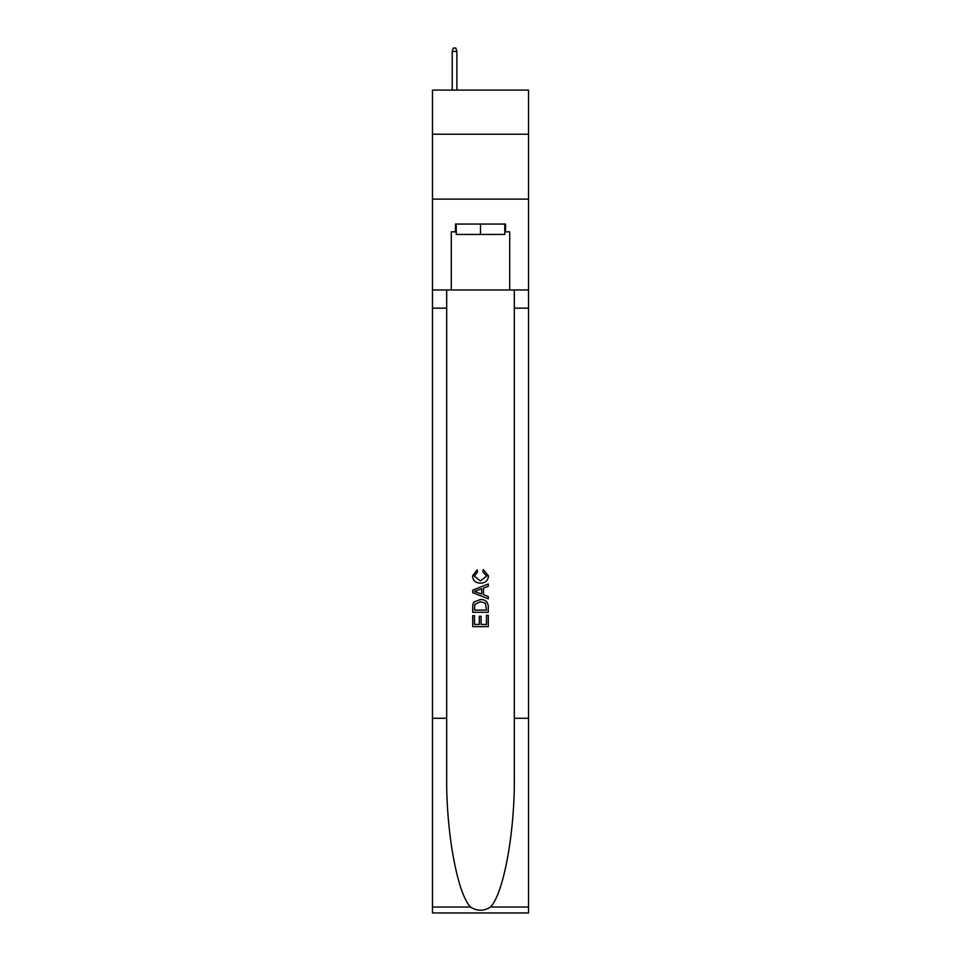 <?xml version="1.0" encoding="UTF-8"?>
<svg xmlns="http://www.w3.org/2000/svg" width="961" height="961" viewBox="0 0 961 961"><rect width="100%" height="100%" fill="white"/><g stroke="black" fill="none" stroke-linecap="round" stroke-linejoin="round"><path stroke-width="1.44" d="M528.526 134.228L528.526 90.106L432.474 90.106L432.474 134.228L528.526 134.228L528.526 199.119L432.474 199.119L432.474 134.228M504.765 224.045L504.765 234.424L456.235 234.424L456.235 224.045M480.5 224.045L480.5 234.424M486.482 615.268L486.482 624.458L481.089 624.458L486.482 624.458L486.482 615.268L488.284 615.268L488.284 626.656L472.704 626.656L472.704 615.677L472.704 626.656M479.299 616.265L479.299 624.458L474.506 624.458L479.299 624.458L479.299 616.265L481.089 616.265L481.089 624.458M474.049 601.934L472.932 604.205L474.049 601.934L480.404 599.496C485.389 599.472 488.02 601.874 488.284 606.703L488.284 612.277L472.704 612.277L472.704 606.956L472.704 612.277M483.299 569.549L482.782 571.747L483.299 569.549L488.476 575.903C488.056 580.684 485.353 583.099 480.38 583.123L480.38 583.123C475.587 583.027 472.968 580.636 472.512 575.951L477.028 569.945L477.509 572.143L474.302 576.059L480.368 580.924L486.686 576.107L482.782 571.747M490.542 907.028L528.526 907.028L528.526 912.95L432.474 912.95L432.474 718.275L446.685 718.275L446.685 776.152C446 831.469 457.22 893.274 470.458 907.028C477.149 911.292 483.839 911.292 490.542 907.028C503.78 893.274 515 831.469 514.315 776.152L514.315 289.97M472.704 590.174L472.704 592.649L488.284 598.835L472.704 592.649L472.704 590.174L488.284 583.988L472.704 590.174M514.315 718.275L528.526 718.275L528.526 199.119M432.474 718.275L432.474 199.119M446.685 289.97L446.685 718.275M528.526 907.028L528.526 718.275M432.474 289.97L451.298 289.97L451.298 231.829L456.235 231.829M504.765 231.829L505.546 231.829L505.546 224.045L455.454 224.045L455.454 231.829M505.546 231.829L509.702 231.829L509.702 289.97L528.526 289.97M451.298 289.97L509.702 289.97M488.284 583.988L488.284 586.318L483.491 588.096L483.491 594.727L488.284 596.505L488.284 598.835M477.377 592.481L481.689 594.066L481.689 588.757L474.506 591.411L477.377 592.481M481.689 588.757L481.689 594.066M472.704 606.956L472.932 604.205M485.377 603.196L486.482 610.079L485.377 603.196L480.38 601.694L474.83 604.349L474.506 610.079L486.482 610.079L474.506 610.079M472.704 615.677L474.506 615.677L474.506 624.458M456.883 90.106L456.883 51.426L452.211 51.426L452.211 90.106M452.211 51.426L453.244 48.05L455.838 48.05L456.883 51.426M514.315 308.145L528.526 308.145M446.685 308.145L432.474 308.145M432.474 907.028L470.458 907.028"/></g></svg>
